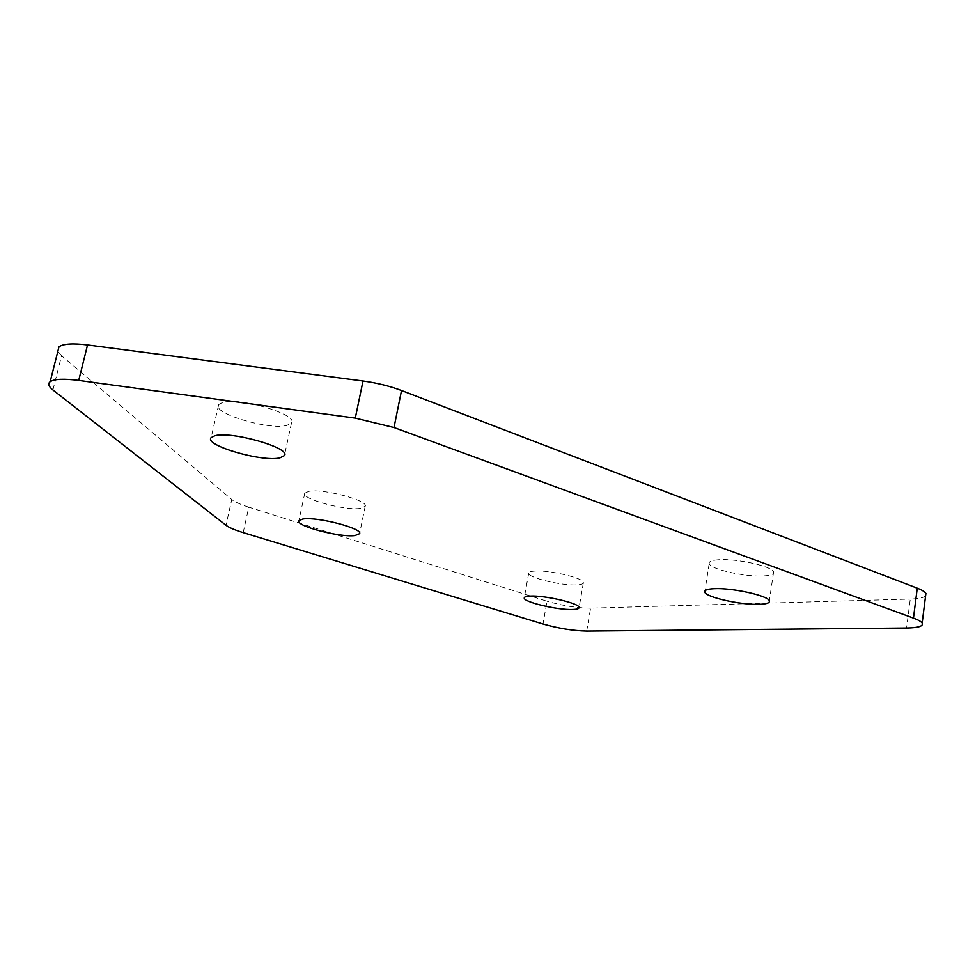 <?xml version="1.0" encoding="UTF-8"?>
<svg xmlns="http://www.w3.org/2000/svg" width="975" height="975" viewBox="0 0 975 975"><rect width="100%" height="100%" fill="white"/><g stroke="black" fill="none" stroke-linecap="round" stroke-linejoin="round"><path stroke-width="0.73" stroke-dasharray="4.88 3.66" d="M718.599 559.76C711.945 560.235 708.801 561.478 709.203 563.501C709.727 569.071 744.997 577.115 763.462 575.933C770.774 575.53 774.162 574.214 773.602 571.984C772.785 566.414 736.381 558.285 718.599 559.76M222.312 402.59L218.68 404.637C210.966 413.047 269.332 430.536 287.016 425.38L291.525 422.857C298.703 414.57 238.863 396.825 222.312 402.59M308.819 491.327L304.761 493.216C300.885 498.944 345.564 510.973 360.579 508.365L365.211 506.269C368.952 500.614 323.115 488.365 308.819 491.327M534.69 571.07C530.802 571.338 528.816 572.045 528.73 573.202C527.597 577.627 561.953 585.914 576.932 584.878C581.222 584.647 583.391 583.903 583.403 582.636C584.452 578.224 549.144 569.814 534.69 571.07M243.189 532.606L248.808 507.158L547.036 601.234L543.002 624.012M248.808 507.158C240.496 504.514 234.817 501.954 231.77 499.505L226.005 525.269M52.942 389.976L61.559 355.741L231.77 499.505M61.559 355.741L57.854 351.256M925.592 595.932C923.532 597.76 918.438 598.808 910.284 599.064L906.579 628.01M586.694 631.069L590.631 608.132L910.284 599.064M590.631 608.132C577.078 608.034 562.551 605.731 547.036 601.234M709.203 563.501L704.913 590.911M218.68 404.637L211.161 437.617M304.761 493.216L298.898 520.674M528.73 573.202L524.306 597.699M583.403 582.636L579.101 607.523M365.211 506.269L359.641 533.41M291.525 422.857L284.663 454.447M773.602 571.984L769.348 600.844"/><path stroke-width="1.46" d="M714.114 588.693C707.448 589.01 704.328 590.119 704.742 591.983C705.352 597.114 740.768 605.097 759.245 604.317C766.569 604.061 769.933 602.903 769.348 600.844C768.471 595.701 731.896 587.633 714.114 588.693M214.756 435.788L211.161 437.617C203.592 445.27 262.324 462.333 279.935 457.86L284.408 455.605C291.44 448.073 231.209 430.743 214.756 435.788M302.933 518.992L298.898 520.674C295.12 525.891 340.019 537.688 354.997 535.531L359.592 533.678C363.248 528.523 317.168 516.506 302.933 518.992M530.193 596.078C526.305 596.261 524.331 596.883 524.258 597.943C523.197 602.002 557.688 610.179 572.666 609.472C576.956 609.338 579.101 608.68 579.101 607.523C580.088 603.476 544.635 595.164 530.193 596.078M57.854 351.256L58.975 346.832C63.229 343.773 72.747 343.151 87.543 344.955L78.719 380.421C63.887 378.532 54.368 378.958 50.176 381.7C47.629 383.736 48.555 386.49 52.942 389.976L226.005 525.269C229.101 527.585 234.829 530.022 243.189 532.606L543.002 624.012C558.577 628.412 573.142 630.764 586.694 631.069L906.579 628.01C918.413 627.803 923.605 626.145 922.167 623.074C921.131 621.526 918.231 619.881 913.465 618.113L394.01 427.525L355.29 418.129L78.719 380.421M355.29 418.129L363.029 381.006L87.543 344.955M363.029 381.006C376.862 382.895 389.695 386.063 401.529 390.512L394.01 427.525M913.465 618.113L917.268 588.181L401.529 390.512M917.268 588.181C922.009 590.009 924.885 591.764 925.909 593.409L925.592 595.932M704.913 590.911L704.742 591.983M284.663 454.447L284.408 455.605M925.909 593.409L922.167 623.074M58.975 346.832L50.176 381.7"/></g></svg>

